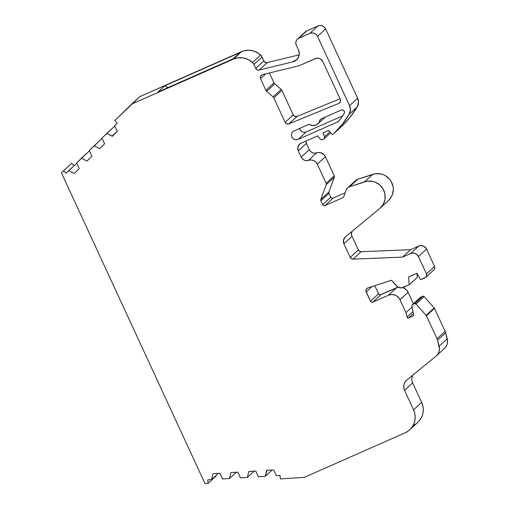 <?xml version="1.0" encoding="UTF-8"?>
<svg xmlns="http://www.w3.org/2000/svg" width="509" height="509" viewBox="0 0 509 509"><rect width="100%" height="100%" fill="white"/><g stroke="black" fill="none" stroke-linecap="round" stroke-linejoin="round"><path stroke-width="0.76" d="M371.914 286.605L366.162 291.899A2.978 2.895 47.4 0 1 367.574 288.03L366.06 289.646L365.888 290.779L370.482 301.239L378.575 293.788L374.821 285.664L378.575 293.788L380.229 294.838L396.524 287.782L388.424 295.233L372.798 302.142A1.769 1.718 47.4 0 1 370.482 301.239L378.575 293.788A1.769 1.718 -132.6 0 0 380.891 294.692L372.798 302.142A1.769 1.718 47.4 0 1 370.482 301.239L366.162 291.899L371.914 286.605L366.162 291.899A2.978 2.895 47.4 0 1 367.848 287.922L391.491 280.262L396.384 285.848A5.917 5.752 47.4 0 0 403.192 287.42L409.211 284.76L408.517 277.004L416.966 273.269L420.638 279.708L425.066 277.755A2.959 2.876 47.4 0 0 426.466 273.906L418.443 256.542L426.536 249.092A5.917 5.752 -132.6 0 0 418.786 246.063L410.693 253.514L402.517 257.128L410.61 249.677L418.786 246.063L410.693 253.514A5.917 5.752 47.4 0 1 418.443 256.542L426.536 249.092L434.565 266.455L426.466 273.906L418.443 256.542L426.536 249.092L434.565 266.455L434.667 268.695L433.897 269.827M355.39 180.759L357.216 179.461A5.892 5.726 -132.6 0 1 357.738 179.263L372.785 174.32L364.686 181.777L349.638 186.714L357.738 179.263A5.892 5.726 -132.6 0 0 357.216 179.461L349.123 186.911A5.892 5.726 47.4 0 1 349.638 186.714L357.738 179.263A5.892 5.726 -132.6 0 0 355.689 180.46L347.596 187.91A5.892 5.726 47.4 0 1 349.638 186.714L357.738 179.263L375.362 173.722L380.675 173.9L383.245 174.67L385.663 175.879L389.722 179.416L391.256 181.649L393.075 186.695L393.317 189.367L392.414 194.584L391.306 196.983L388.475 200.501M265.736 73.862L260.519 78.666A2.946 2.863 47.4 0 1 262.389 74.677L298.306 65.954L262.389 74.677A2.946 2.863 47.4 0 0 261.912 74.842L260.417 76.439L260.519 78.666L265.895 90.309L273.995 82.859A2.946 2.863 -132.6 0 0 274.758 83.877L266.665 91.327L273.053 96.856L281.153 89.406L274.758 83.877L266.665 91.327A2.946 2.863 47.4 0 1 265.895 90.309L273.995 82.859A2.946 2.863 -132.6 0 0 274.758 83.877L266.665 91.327A2.946 2.863 47.4 0 1 265.895 90.309L273.995 82.859A2.946 2.863 -132.6 0 0 274.758 83.877L281.153 89.406L274.758 83.877M131.716 104.071L233.427 59.12L241.52 51.67L139.81 96.621L131.716 104.071L233.427 59.12L131.716 104.071L139.81 96.621L114.786 120.633L117.255 123.165L114.786 120.633L131.716 104.071L114.786 120.633L117.255 123.165L114.595 125.768L117.305 131.379L112.285 136.317L112.037 136.062L117.248 131.265L112.037 136.062L106.814 133.377L114.748 126.079L101.902 138.181L104.612 143.799L99.662 148.641L94.12 145.797L102.055 138.493L89.215 150.6L91.925 156.212L86.969 161.06L81.434 158.216L89.361 150.912L76.522 163.02L79.232 168.632L74.282 173.48L68.74 170.63L76.674 163.332L66.075 173.238L63.612 170.706L71.705 163.255L74.091 165.705M411.857 380.14L412.627 382.895L421.63 402.377L413.537 409.828A17.675 17.185 47.4 0 1 409.739 429.8A17.675 17.185 47.4 0 1 405.164 432.79L304.217 477.404L280.325 478.886L280.014 475.4L276.26 475.635L273.74 469.934L266.633 470.361L266.665 470.71L267.072 470.335L265.272 476.316L272.099 470.036L265.272 476.316L258.343 476.742L255.823 471.041L248.831 471.48L247.355 477.423L240.426 477.856L237.907 472.155L230.914 472.587L229.438 478.536L222.509 478.963L219.99 473.262L212.997 473.694L211.521 479.643L218.348 473.364L211.521 479.643L207.767 479.879L208.073 483.359L216.172 475.909L216.128 475.406M412.627 382.895L404.534 390.346L413.537 409.828L404.534 390.346A8.838 8.589 47.4 0 1 406.806 380.038L404.96 382.144L403.911 384.759L403.764 387.591L404.534 390.346L412.627 382.895L421.63 402.377L413.537 409.828L404.534 390.346L412.627 382.895A8.838 8.589 -132.6 0 1 412.805 375.139A8.838 8.589 -132.6 0 0 412.627 382.895L421.63 402.377L413.537 409.828L414.676 413.079L415.166 416.483L414.988 419.887L414.148 423.183L412.678 426.224L410.636 428.909L408.097 431.129L405.164 432.79L304.217 477.404L280.325 478.886L280.014 475.4L276.26 475.635L273.74 469.934L266.633 470.361L265.272 476.316L258.343 476.742L255.823 471.041L248.831 471.48L247.355 477.423L254.176 471.149L247.355 477.423L240.426 477.856L237.907 472.155L230.914 472.587L229.438 478.536L222.509 478.963L219.99 473.262L212.997 473.694L211.521 479.643L207.767 479.879L208.073 483.359L205 483.55L61.43 172.837L205 483.55L208.073 483.359L216.172 475.909L208.073 483.359L205 483.55L61.43 172.837L71.705 163.255L61.43 172.837L63.612 170.706L66.075 173.238L63.612 170.706M236.259 472.257L229.438 478.536L236.259 472.257L229.438 478.536L222.509 478.963L219.99 473.262L212.997 473.694L211.521 479.643L218.348 473.364M329.896 131.825L324.647 136.66L329.896 131.825L324.647 136.66L322.922 132.925L328.699 130.374L332.186 134.611L333.236 134.147L341.329 126.696L349.963 117.337L357.242 106.865A9.423 9.168 -132.6 0 0 357.642 98.212L349.549 105.662A9.423 9.168 47.4 0 1 349.142 114.315L357.242 106.865A97.556 94.859 47.4 0 1 341.329 126.696L333.236 134.147L341.329 126.696A97.556 94.859 47.4 0 0 357.242 106.865A9.423 9.168 -132.6 0 0 357.642 98.212L358.514 102.621L357.242 106.865L349.142 114.315A97.556 94.859 47.4 0 1 333.236 134.147L341.87 124.788L349.142 114.315L357.242 106.865M324.647 136.66A1.769 1.718 47.4 0 1 323.807 138.957L322.324 139.612A1.769 1.718 47.4 0 1 320.256 139.097L317.635 135.903L320.689 139.479L321.783 139.746L323.807 138.957L324.806 137.322L322.922 132.925L328.699 130.374L332.186 134.611L333.236 134.147L332.186 134.611L328.699 130.374L322.922 132.925L324.647 136.66A1.769 1.718 47.4 0 1 323.807 138.957L322.324 139.612A1.769 1.718 47.4 0 1 320.256 139.097L317.635 135.903L301.099 143.214L317.635 135.903L301.099 143.214L299.279 144.505L297.829 147.515L298.312 150.868L306.405 143.417L309.307 149.697L301.213 157.147L298.312 150.868A5.892 5.726 47.4 0 1 301.099 143.214A5.892 5.726 47.4 0 0 298.312 150.868L306.405 143.417L309.307 149.697A5.892 5.726 -132.6 0 0 316.604 152.872L308.511 160.322A5.892 5.726 47.4 0 1 301.213 157.147L298.312 150.868L306.405 143.417L309.307 149.697L301.213 157.147L302.473 158.929L304.28 160.15L306.393 160.634L308.511 160.322A7.101 6.903 47.4 0 1 317.304 164.153L325.397 156.702L334.248 175.853L326.154 183.304A1.769 1.718 47.4 0 1 326.212 184.64L334.311 177.189A1.769 1.718 -132.6 0 0 334.248 175.853L334.311 177.189L328.916 191.988A1.769 1.718 -132.6 0 0 328.979 193.325L330.78 197.218L322.681 204.669L320.88 200.775L328.979 193.325L330.78 197.218A1.769 1.718 -132.6 0 0 333.096 198.122L324.997 205.572A1.769 1.718 47.4 0 1 322.681 204.669L320.88 200.775A1.769 1.718 47.4 0 1 320.823 199.439L328.916 191.988L328.979 193.325L330.78 197.218L322.681 204.669L323.667 205.598L324.997 205.572A1.769 1.718 47.4 0 1 322.681 204.669L320.88 200.775L328.979 193.325L320.88 200.775A1.769 1.718 47.4 0 1 320.823 199.439L328.916 191.988A1.769 1.718 -132.6 0 0 328.979 193.325M416.947 273.282L417.304 277.31L416.947 273.282L417.304 277.31L409.211 284.76L408.517 277.004L416.966 273.269L420.638 279.708L425.982 277.1L426.739 275.019L426.466 273.906A2.959 2.876 47.4 0 1 425.066 277.755L420.638 279.708L416.966 273.269L408.517 277.004L409.211 284.76L417.304 277.31L409.211 284.76L401.41 287.884L397.822 287.051L391.491 280.262L396.384 285.848A5.917 5.752 47.4 0 0 403.192 287.42L409.211 284.76M412.284 304.834L420.695 297.18L422.782 296.251L414.689 303.701L412.595 304.63L420.695 297.18A1.177 1.145 -132.6 0 0 420.389 297.377L412.29 304.827A1.177 1.145 47.4 0 1 412.595 304.63A1.177 1.145 47.4 0 0 411.946 305.864L413.69 315.669L411.946 305.864L412.284 304.834A1.177 1.145 47.4 0 0 411.946 305.864L413.69 315.669L408.663 317.89L413.321 313.608L408.663 317.89A1.177 1.145 47.4 0 1 407.041 317.069L412.971 311.616L407.041 317.069L405.966 312.66L412.144 306.978L405.966 312.66L400.004 299.75L408.097 292.3L413.41 303.797M325.206 117.146L318.004 123.77A7.361 7.158 47.4 0 0 320.231 119.341L341.17 110.09A2.354 2.291 47.4 0 1 344.129 113.501L344.466 112.088L343.887 110.727L342.621 109.957L341.17 110.09A2.354 2.291 47.4 0 1 344.129 113.501A92.842 90.278 47.4 0 1 338.746 121.148A2.354 2.291 47.4 0 1 337.893 121.81L338.746 121.148A2.354 2.291 47.4 0 1 337.893 121.81L339.089 120.709M262.065 57.04A5.892 5.726 -132.6 0 0 260.595 55.061L252.496 62.512L248.265 59.559L243.391 57.943L238.301 57.791L233.427 59.12L241.52 51.67A17.675 17.185 47.4 0 1 260.595 55.061L252.496 62.512A17.675 17.185 47.4 0 0 233.427 59.12L241.52 51.67L139.81 96.621L243.906 50.824L248.939 50.226L253.978 51.123L258.578 53.432L261.429 55.977L263.859 60.927L255.766 68.378L253.966 64.49L262.065 57.04L263.859 60.927A2.946 2.863 -132.6 0 0 267.244 62.594L259.151 70.045A2.946 2.863 47.4 0 1 255.766 68.378L253.966 64.49L262.065 57.04A5.892 5.726 -132.6 0 0 260.595 55.061L252.496 62.512A5.892 5.726 47.4 0 1 253.966 64.49L262.065 57.04L263.859 60.927L255.766 68.378L257.172 69.822L259.151 70.045A2.946 2.863 47.4 0 1 255.766 68.378L253.966 64.49L252.496 62.512A5.892 5.726 47.4 0 1 253.966 64.49M273.053 96.856A2.946 2.863 47.4 0 1 273.823 97.874A2.946 2.863 47.4 0 0 273.053 96.856L266.665 91.327L273.053 96.856L281.153 89.406A2.946 2.863 -132.6 0 1 281.916 90.424A2.946 2.863 -132.6 0 0 281.153 89.406L273.053 96.856A2.946 2.863 47.4 0 1 273.823 97.874L281.916 90.424L293.222 114.888A2.946 2.863 -132.6 0 0 297.014 116.421L288.915 123.872A2.946 2.863 47.4 0 1 285.129 122.338L293.222 114.888L294.826 116.421L297.014 116.421L340.037 98.765L297.014 116.421L288.915 123.872L338.911 103.359L340.464 101.762L340.375 99.503A2.946 2.863 47.4 0 1 338.911 103.359L340.343 102.042M273.823 97.874L285.129 122.338L293.222 114.888A2.946 2.863 -132.6 0 0 297.014 116.421L288.915 123.872A2.946 2.863 47.4 0 1 285.129 122.338L273.823 97.874L281.916 90.424L273.823 97.874L285.129 122.338L286.732 123.872L288.915 123.872L338.911 103.359A2.946 2.863 47.4 0 0 340.375 99.503L322.884 61.653A5.892 5.726 47.4 0 0 315.166 58.637L299.636 65.502L315.166 58.637A5.892 5.726 47.4 0 1 322.884 61.653L320.632 59.076L318.5 58.249L316.242 58.287L299.636 65.502A8.246 8.017 47.4 0 1 298.306 65.954L262.389 74.677A2.946 2.863 47.4 0 0 260.519 78.666L265.895 90.309A2.946 2.863 47.4 0 0 266.665 91.327M157.943 92.034L233.122 58.809L239.809 52.656L164.63 85.881L157.943 92.034L233.122 58.809L239.809 52.656L164.63 85.881L157.943 92.034L233.122 58.809L239.809 52.656L164.63 85.881L157.943 92.034M168.167 87.516L164.63 85.881M297.421 39.161A5.3 5.154 47.4 0 1 298.789 38.258L306.889 30.807A5.3 5.154 -132.6 0 0 305.515 31.711L297.421 39.161A5.3 5.154 47.4 0 0 296.283 45.148L298.471 49.888A8.838 8.589 47.4 0 1 292.86 61.856L296.2 60.196L298.49 57.262L299.292 53.598L298.471 49.888A8.838 8.589 47.4 0 1 292.86 61.856L293.871 60.927A8.838 8.589 -132.6 0 0 297.059 59.388A8.838 8.589 -132.6 0 1 293.871 60.927L292.86 61.856L295.64 60.285M317.921 25.934L309.828 33.384A5.892 5.726 47.4 0 1 317.546 36.394L325.639 28.943A5.892 5.726 -132.6 0 0 317.921 25.934L320.116 25.45L322.356 25.851L324.297 27.079L325.639 28.943L357.642 98.212L349.549 105.662L317.546 36.394L325.639 28.943L357.642 98.212L349.549 105.662L317.546 36.394L325.639 28.943A5.892 5.726 -132.6 0 0 317.921 25.934L309.828 33.384L298.789 38.258L306.889 30.807L317.921 25.934L309.828 33.384L298.789 38.258L306.889 30.807L317.921 25.934L306.889 30.807A5.3 5.154 -132.6 0 0 304.503 33.002M305.858 141.108A5.892 5.726 -132.6 0 0 306.405 143.417L305.858 141.108A5.892 5.726 -132.6 0 0 306.405 143.417M347.596 187.91A5.892 5.726 47.4 0 0 346.126 190.118L343.473 197.409L324.997 205.572L333.096 198.122L345.153 192.79L333.096 198.122L324.997 205.572L343.473 197.409L324.997 205.572M349.123 186.911A5.892 5.726 47.4 0 0 346.126 190.118L343.473 197.409L346.126 190.118L347.297 188.209L357.216 179.461L349.123 186.911A5.892 5.726 47.4 0 1 349.638 186.714L364.686 181.777A15.614 15.181 47.4 0 1 382.953 188.75A15.614 15.181 47.4 0 1 380.414 207.92A15.614 15.181 47.4 0 1 379.822 208.436L345.401 236.895L379.822 208.436L383.207 204.433L385.001 199.471L384.982 194.145L383.156 189.1L379.746 184.926L375.152 182.12L372.582 181.35L367.269 181.172L349.638 186.714M351.954 231.48A5.892 5.726 -132.6 0 0 352.012 236.297L351.496 234.464L351.954 231.48A5.892 5.726 -132.6 0 0 352.012 236.297L343.912 243.747A5.892 5.726 47.4 0 1 345.401 236.895L343.499 240.038L343.912 243.747A5.892 5.726 47.4 0 1 345.401 236.895L379.822 208.436A15.614 15.181 47.4 0 0 383.156 189.1A15.614 15.181 47.4 0 0 364.686 181.777L372.785 174.32A15.614 15.181 47.4 0 1 391.052 181.299A15.614 15.181 47.4 0 1 388.507 200.47L380.414 207.92M410.693 253.514A5.917 5.752 47.4 0 1 418.443 256.542L416.177 253.959L412.901 253.03L410.693 253.514L402.517 257.128L353.055 259.157A2.946 2.863 47.4 0 1 350.23 257.414L343.912 243.747L352.012 236.297L358.323 249.964A2.946 2.863 -132.6 0 0 361.155 251.707L353.055 259.157A2.946 2.863 47.4 0 1 350.23 257.414L358.323 249.964L359.481 251.268L361.155 251.707L410.61 249.677L418.786 246.063L420.994 245.58L424.271 246.509L426.536 249.092A5.917 5.752 -132.6 0 0 418.786 246.063L410.693 253.514L402.517 257.128L410.61 249.677L418.786 246.063M425.829 277.252L433.929 269.802A2.959 2.876 -132.6 0 0 434.565 266.455L426.466 273.906L418.443 256.542M422.782 296.251L414.689 303.701A1.177 1.145 47.4 0 1 416.038 304.013L424.137 296.562A1.177 1.145 -132.6 0 0 422.782 296.251L424.137 296.562L434.209 307.907L426.116 315.357A1.769 1.718 47.4 0 1 426.402 315.803L434.495 308.352A1.769 1.718 -132.6 0 0 434.209 307.907L426.116 315.357L416.038 304.013L424.137 296.562L434.209 307.907L426.116 315.357L416.038 304.013L424.137 296.562A1.177 1.145 -132.6 0 0 422.782 296.251L414.689 303.701L412.595 304.63L420.695 297.18L422.782 296.251L420.695 297.18A1.177 1.145 -132.6 0 0 420.16 297.663M445.108 331.321L437.015 338.771A8.838 8.589 47.4 0 1 437.536 340.216L445.636 332.765A8.838 8.589 -132.6 0 0 445.108 331.321L437.015 338.771L426.402 315.803L434.495 308.352A1.769 1.718 -132.6 0 0 434.209 307.907A1.769 1.718 -132.6 0 1 434.495 308.352L445.108 331.321L437.015 338.771L426.402 315.803L434.495 308.352L445.108 331.321A8.838 8.589 -132.6 0 1 445.636 332.765L447.226 338.727L439.133 346.177L437.536 340.216L445.636 332.765L447.57 341.507L447.118 344.256L445.922 346.744L444.064 348.773A10.015 9.741 47.4 0 0 447.226 338.727L439.133 346.177A10.015 9.741 47.4 0 1 435.971 356.224L406.806 380.038L435.971 356.224L437.823 354.194L439.025 351.706L439.477 348.958L437.536 340.216L445.636 332.765A8.838 8.589 -132.6 0 0 445.108 331.321L434.495 308.352M255.766 68.378L263.859 60.927L265.265 62.372L267.244 62.594L299.209 54.832L267.244 62.594L259.151 70.045L292.86 61.856L259.151 70.045L267.244 62.594L299.209 54.832M305.457 31.762L306.889 30.807M301.213 157.147L309.307 149.697L310.566 151.478L312.373 152.7L314.486 153.184L317.864 152.566L320.454 152.675L323.883 154.551L325.397 156.702L334.248 175.853L326.154 183.304L317.304 164.153L325.397 156.702L334.248 175.853L326.154 183.304L317.304 164.153L325.397 156.702A7.101 6.903 47.4 0 0 316.604 152.872L308.511 160.322L311.063 159.947L313.608 160.532L315.784 162.002L317.304 164.153A7.101 6.903 47.4 0 0 308.511 160.322A5.892 5.726 47.4 0 1 301.213 157.147L298.312 150.868M322.681 204.669L330.78 197.218L331.76 198.147L333.096 198.122L345.153 192.79M380.891 294.692L396.524 287.782L388.424 295.233L372.798 302.142L380.891 294.692L372.798 302.142L371.462 302.168L370.482 301.239L378.575 293.788A1.769 1.718 -132.6 0 0 380.891 294.692L398.172 287.248A8.838 8.589 47.4 0 0 396.524 287.782L388.424 295.233A8.838 8.589 47.4 0 1 400.004 299.75L408.097 292.3L406.087 289.506L402.867 287.553A8.838 8.589 47.4 0 1 408.097 292.3A8.838 8.589 47.4 0 0 402.867 287.553M413.06 374.694L412.01 377.309M409.739 429.8L417.838 422.343A17.675 17.185 47.4 0 0 421.63 402.377L422.769 405.628L423.259 409.032L423.081 412.436L422.241 415.732L420.771 418.773L418.729 421.458M299.642 128.446A4.715 4.581 -132.6 0 0 306.17 131.958A4.715 4.581 -132.6 0 1 299.642 128.446L301.073 131.042L302.62 132.022L304.414 132.346L306.17 131.958L342.595 115.861L306.17 131.958L298.077 139.409A4.715 4.581 47.4 0 1 292.917 131.678A4.715 4.581 47.4 0 1 294.132 130.877L292.675 131.914L291.74 133.441L291.466 135.229L291.905 136.997L292.98 138.493L294.526 139.472L296.321 139.797L298.077 139.409L337.893 121.81L298.077 139.409A4.715 4.581 47.4 0 1 291.905 136.997A4.715 4.581 47.4 0 1 294.132 130.877L309.014 124.304A7.361 7.158 47.4 0 0 318.004 123.77M269.42 72.972L273.995 82.859M281.153 89.406A2.946 2.863 -132.6 0 1 281.916 90.424L293.222 114.888L285.129 122.338M342.595 115.861L306.17 131.958L298.077 139.409L337.893 121.81M320.88 200.775L320.823 199.439L326.212 184.64L334.311 177.189L328.916 191.988L320.823 199.439L326.212 184.64L334.311 177.189A1.769 1.718 -132.6 0 0 334.248 175.853M350.23 257.414L358.323 249.964A2.946 2.863 -132.6 0 0 361.155 251.707L353.055 259.157L351.388 258.718L350.23 257.414L343.912 243.747L352.012 236.297L358.323 249.964L350.23 257.414L343.912 243.747M361.155 251.707L410.61 249.677L402.517 257.128L353.055 259.157L361.155 251.707L410.61 249.677M445.636 332.765L447.226 338.727A10.015 9.741 47.4 0 1 444.484 348.404L436.391 355.855M117.248 131.265L112.037 136.062L112.285 136.317L117.305 131.379L114.595 125.768L117.255 123.165L114.595 125.768L117.305 131.379L112.285 136.317L106.814 133.377L101.902 138.181L104.612 143.799L99.662 148.641L94.12 145.797L89.215 150.6L91.925 156.212L86.969 161.06L81.434 158.216L76.522 163.02L79.232 168.632L74.282 173.48L68.74 170.63L66.075 173.238L76.674 163.332M296.283 45.148L295.793 43.157L296.098 41.146L297.154 39.422L298.789 38.258A5.3 5.154 47.4 0 0 296.283 45.148M309.828 33.384L312.023 32.9L314.263 33.301L316.204 34.529L317.546 36.394A5.892 5.726 47.4 0 0 309.828 33.384L298.789 38.258M349.142 114.315A9.423 9.168 47.4 0 0 349.549 105.662L350.421 110.071L349.142 114.315A97.556 94.859 47.4 0 1 333.236 134.147M326.154 183.304L326.212 184.64A1.769 1.718 47.4 0 0 326.154 183.304L317.304 164.153M367.848 287.922L391.491 280.262L367.848 287.922A2.978 2.895 47.4 0 0 367.574 288.03A2.978 2.895 47.4 0 1 367.848 287.922M372.798 302.142L388.424 295.233L391.726 294.514L395.079 295.112L396.619 295.894L399.132 298.255L400.004 299.75L408.097 292.3M412.971 311.616L407.041 317.069L407.671 317.858L408.663 317.89A1.177 1.145 47.4 0 1 407.041 317.069L405.966 312.66L400.004 299.75A8.838 8.589 47.4 0 0 388.424 295.233M408.663 317.89L413.69 315.669L408.663 317.89L413.321 313.608M414.689 303.701L416.038 304.013A1.177 1.145 47.4 0 0 414.689 303.701L412.595 304.63M426.116 315.357A1.769 1.718 47.4 0 1 426.402 315.803A1.769 1.718 47.4 0 0 426.116 315.357L416.038 304.013M437.015 338.771A8.838 8.589 47.4 0 1 437.536 340.216A8.838 8.589 47.4 0 0 437.015 338.771L426.402 315.803M344.129 113.501A92.842 90.278 47.4 0 1 338.746 121.148A92.842 90.278 47.4 0 0 344.129 113.501M320.231 119.341L318.92 122.745L316.102 125.023L312.488 125.589L309.014 124.304A7.361 7.158 47.4 0 0 320.231 119.341M299.636 65.502A8.246 8.017 47.4 0 1 298.306 65.954A8.246 8.017 47.4 0 0 299.636 65.502M89.361 150.912L76.522 163.02L79.232 168.632L74.282 173.48L68.74 170.63M102.055 138.493L89.215 150.6L91.925 156.212L86.969 161.06L81.434 158.216M114.748 126.079L101.902 138.181L104.612 143.799L99.662 148.641L94.12 145.797M272.099 470.036L265.272 476.316L258.343 476.742L255.823 471.041L248.831 471.48L247.355 477.423L240.426 477.856L237.907 472.155L230.914 472.587L229.438 478.536M254.176 471.149L247.355 477.423M112.037 136.062L106.814 133.377M267.072 470.335L265.272 476.316M413.537 409.828A17.675 17.185 47.4 0 1 405.164 432.79L304.217 477.404L280.325 478.886L280.014 475.4L276.26 475.635L273.74 469.934L266.633 470.361L266.665 470.71M211.521 479.643L207.767 479.879L208.073 483.359M263.859 60.927A2.946 2.863 -132.6 0 0 267.244 62.594M309.307 149.697A5.892 5.726 -132.6 0 0 316.604 152.872L308.511 160.322M330.78 197.218A1.769 1.718 -132.6 0 0 333.096 198.122M433.159 270.298A2.959 2.876 -132.6 0 0 434.565 266.455L426.466 273.906M407.041 317.069L405.966 312.66L412.144 306.978M447.226 338.727L439.133 346.177L437.536 340.216M241.52 51.67A17.675 17.185 47.4 0 1 260.595 55.061M325.639 28.943L357.642 98.212M316.604 152.872A7.101 6.903 47.4 0 1 325.397 156.702M334.311 177.189L328.916 191.988M357.738 179.263L372.785 174.32A15.614 15.181 47.4 0 1 391.256 181.649A15.614 15.181 47.4 0 1 387.915 200.985M352.012 236.297L358.323 249.964M426.536 249.092L434.565 266.455M374.821 285.664L378.575 293.788M396.524 287.782A8.838 8.589 47.4 0 1 398.172 287.248M424.137 296.562L434.209 307.907M421.63 402.377A17.675 17.185 47.4 0 1 413.263 425.339M297.014 116.421L340.037 98.765M281.916 90.424L293.222 114.888M260.519 78.666L265.895 90.309M288.915 123.872L338.911 103.359M306.17 131.958L298.077 139.409M233.427 59.12A17.675 17.185 47.4 0 1 252.496 62.512M292.86 61.856L259.151 70.045M349.549 105.662L317.546 36.394M320.823 199.439L326.212 184.64M372.785 174.32L364.686 181.777M402.517 257.128L353.055 259.157M370.482 301.239L366.162 291.899M405.966 312.66L400.004 299.75M439.133 346.177A10.015 9.741 47.4 0 1 435.971 356.224L406.806 380.038A8.838 8.589 47.4 0 0 404.534 390.346M330.665 132.766L324.278 138.645"/></g></svg>
